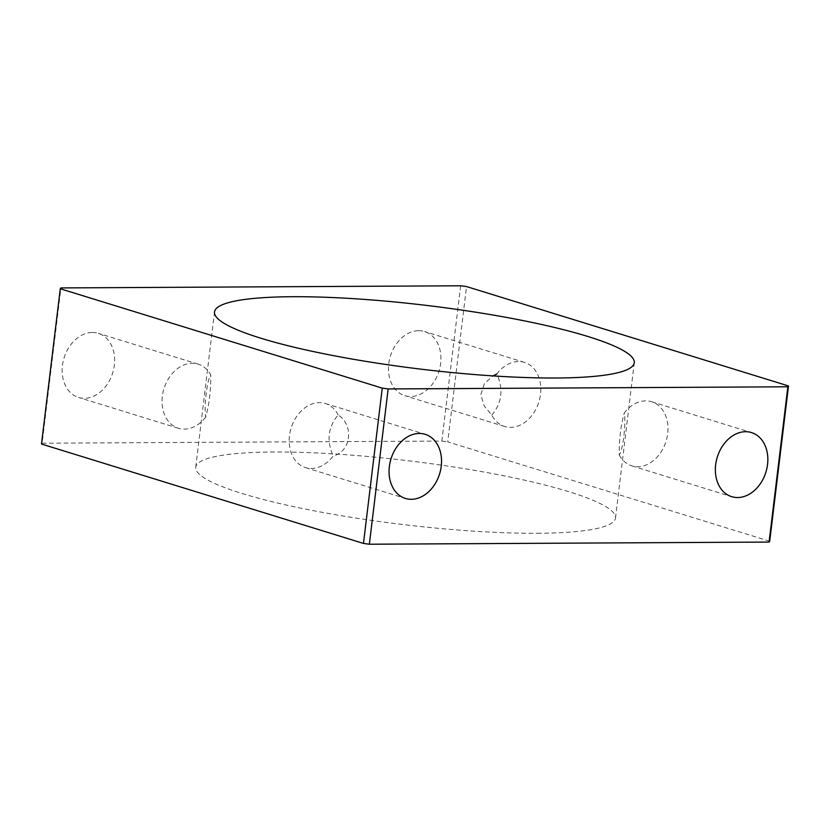 <?xml version="1.0" encoding="UTF-8"?>
<svg xmlns="http://www.w3.org/2000/svg" width="830" height="830" viewBox="0 0 830 830"><rect width="100%" height="100%" fill="white"/><g stroke="black" fill="none" stroke-linecap="round" stroke-linejoin="round"><path stroke-width="0.62" stroke-dasharray="4.15 3.11" d="M338.173 414.886A33.542 25.44 107.2 0 0 325.319 403.494A33.542 25.44 107.2 0 0 319.405 402.633A33.542 25.44 107.2 0 0 290.127 431.849A33.542 25.44 107.2 0 0 305.533 467.612A33.542 25.44 107.2 0 0 311.437 468.473A33.542 25.44 107.2 0 0 333.204 456.002C351.09 451.447 354.296 425.458 338.173 414.886C328.047 426.952 326.387 440.657 333.204 456.002M619.232 454.965A33.542 25.44 107.2 0 0 631.827 465.848A33.542 25.44 107.2 0 0 637.741 466.719A33.542 25.44 107.2 0 0 667.019 437.503A33.542 25.44 107.2 0 0 651.612 401.741A33.542 25.44 107.2 0 0 645.709 400.88A33.542 25.44 107.2 0 0 624.336 412.842C626.152 423.508 622.874 450.711 619.232 454.965C619.118 439.288 620.819 425.251 624.336 412.842M205.664 417.158A33.542 25.44 -72.8 0 1 184.291 429.12A33.542 25.44 -72.8 0 1 178.388 428.259A33.542 25.44 -72.8 0 1 162.981 392.497A33.542 25.44 -72.8 0 1 192.259 363.281A33.542 25.44 -72.8 0 1 198.173 364.152A33.542 25.44 -72.8 0 1 210.768 375.036C207.147 379.258 203.838 406.441 205.664 417.158C209.17 404.833 210.872 390.795 210.768 375.036M92.389 332.457A33.542 25.44 -72.8 0 1 98.293 333.318A33.542 25.44 -72.8 0 1 113.7 369.08A33.542 25.44 -72.8 0 1 84.421 398.296A33.542 25.44 -72.8 0 1 78.508 397.425A33.542 25.44 -72.8 0 1 63.101 361.662A33.542 25.44 -72.8 0 1 92.389 332.457M491.827 415.114C501.974 402.882 503.634 389.177 496.797 373.998A33.542 25.44 -72.8 0 1 518.563 361.527A33.542 25.44 -72.8 0 1 524.467 362.388A33.542 25.44 -72.8 0 1 539.874 398.151A33.542 25.44 -72.8 0 1 510.595 427.367A33.542 25.44 -72.8 0 1 504.682 426.506A33.542 25.44 -72.8 0 1 491.827 415.114L484.191 405.995L480.85 394.499L484.461 383.398L492.989 375.907M418.683 330.693A33.542 25.44 -72.8 0 1 424.597 331.564A33.542 25.44 -72.8 0 1 439.993 367.327A33.542 25.44 -72.8 0 1 410.715 396.543A33.542 25.44 -72.8 0 1 404.801 395.671A33.542 25.44 -72.8 0 1 389.405 359.909A33.542 25.44 -72.8 0 1 418.683 330.693M537.28 533.285A211.411 31.976 6.9 0 0 615.487 518.045A211.411 31.976 6.9 0 0 497.948 474.636A211.411 31.976 6.9 0 0 273.921 451.997A211.411 31.976 6.9 0 0 195.724 467.249A211.411 31.976 6.9 0 0 313.263 510.647A211.411 31.976 6.9 0 0 537.28 533.285M460.64 285.779L441.851 441.062L42.133 443.21L60.922 287.927M769.711 541.243L447.744 441.861L466.533 286.568M41.5 444.04L42.133 443.21M441.851 441.062L447.744 441.861M325.319 403.494L425.199 434.329M651.612 401.741L751.492 432.575M198.173 364.152L98.293 333.318M524.467 362.388L424.597 331.564M615.487 518.045L634.276 362.752M195.724 467.249L214.514 311.956M504.682 426.506L404.801 395.671M178.388 428.259L78.508 397.425M631.827 465.848L731.707 496.682M305.533 467.612L405.403 498.436"/><path stroke-width="1.25" d="M411.317 499.307A33.542 25.44 107.2 0 0 440.595 470.091A33.542 25.44 107.2 0 0 425.199 434.329A33.542 25.44 107.2 0 0 419.285 433.457A33.542 25.44 107.2 0 0 390.007 462.673A33.542 25.44 107.2 0 0 405.403 498.436A33.542 25.44 107.2 0 0 411.317 499.307M737.611 497.544A33.542 25.44 107.2 0 0 766.899 468.338A33.542 25.44 107.2 0 0 751.492 432.575A33.542 25.44 107.2 0 0 745.579 431.704A33.542 25.44 107.2 0 0 716.3 460.92A33.542 25.44 107.2 0 0 731.707 496.682A33.542 25.44 107.2 0 0 737.611 497.544M492.989 375.907L496.797 373.998M556.079 378.003A211.411 31.976 6.9 0 0 634.276 362.752A211.411 31.976 6.9 0 0 516.737 319.353A211.411 31.976 6.9 0 0 292.72 296.715A211.411 31.976 6.9 0 0 214.514 311.956A211.411 31.976 6.9 0 0 332.052 355.365A211.411 31.976 6.9 0 0 556.079 378.003M60.289 288.757L382.257 388.139L388.15 388.938L787.867 386.79L788.5 385.96L466.533 286.568L460.64 285.779L60.922 287.927L60.289 288.757L41.5 444.04L363.467 543.432L382.257 388.139M788.5 385.96L769.711 541.243L769.078 542.073L787.867 386.79M388.15 388.938L369.36 544.221L769.078 542.073M369.36 544.221L363.467 543.432"/></g></svg>
